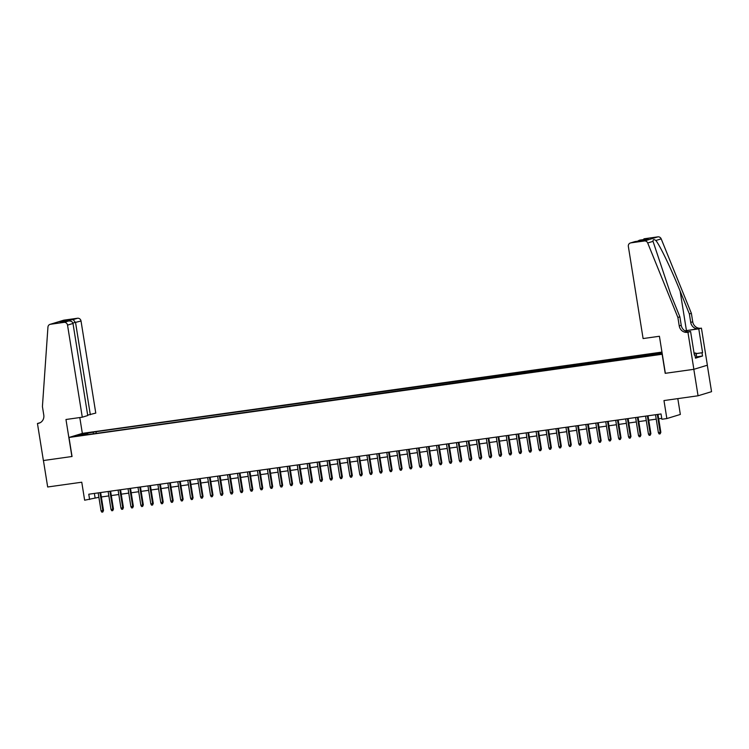 <?xml version="1.0" encoding="UTF-8"?>
<svg xmlns="http://www.w3.org/2000/svg" width="749" height="749" viewBox="0 0 749 749"><rect width="100%" height="100%" fill="white"/><g stroke="black" fill="none" stroke-linecap="round" stroke-linejoin="round"><path stroke-width="1.12" d="M77.868 436.077L82.427 435.169L77.868 436.077M661.957 352.086L82.484 433.353L68.992 437.463L662.303 354.24M707.309 365.212L711.55 391.671L698.059 395.781L663.97 400.565L666.853 418.56L680.345 414.44L677.808 398.618M71.895 456.544L65.968 419.496L82.287 417.202L67.532 325.122A3.221 3.015 -107 0 0 64.04 322.36L50.455 324.27A3.221 3.015 -107 0 0 47.945 327.088L42.421 406.567L43.779 415.03A7.518 7.022 73 0 1 39.004 423.194A7.518 7.022 73 0 1 37.993 423.419L37.45 423.494L43.386 460.541L72.044 456.497L43.433 460.532L47.674 486.99L81.763 482.216L84.637 500.21L98.887 497.308M665.355 373.292L693.817 369.323L698.059 395.781M666.853 418.56L661.882 419.253L661.03 413.963L88.766 494.218L89.618 499.508M658.502 354.268L651.892 355.447L658.549 354.586M88.12 434.551L662.2 353.612M87.895 434.158L76.95 435.693L82.493 434.008L95.994 431.696L662.06 352.723M665.206 373.33L662.153 354.277M72.044 456.516L68.992 437.463M101.349 496.961L108.839 495.913M111.301 495.566L118.791 494.518M121.254 494.171L128.744 493.123M131.206 492.776L138.696 491.728M141.158 491.381L148.648 490.333M151.111 489.986L158.601 488.938M161.063 488.591L168.553 487.533M171.015 487.196L178.505 486.138M180.968 485.792L188.458 484.743M190.92 484.397L198.41 483.348M200.872 483.002L208.362 481.953M210.825 481.607L218.315 480.558M220.777 480.212L228.267 479.163M230.729 478.817L238.219 477.768M240.682 477.422L248.172 476.373M250.634 476.027L258.124 474.978M260.586 474.632L268.076 473.583M270.539 473.237L278.029 472.188M280.491 471.842L287.981 470.793M290.443 470.447L297.933 469.389M300.396 469.052L307.886 467.994M310.348 467.648L317.838 466.599M320.3 466.252L327.79 465.204M330.253 464.857L337.743 463.809M340.205 463.462L347.695 462.414M350.158 462.067L357.648 461.019M360.11 460.672L367.6 459.624M370.062 459.277L377.552 458.229M380.015 457.882L387.505 456.834M389.967 456.487L397.457 455.439M399.919 455.092L407.409 454.044M409.872 453.697L417.362 452.649M419.824 452.302L427.314 451.244M429.776 450.907L437.266 449.849M439.729 449.503L447.219 448.454M449.681 448.108L457.171 447.059M459.633 446.713L467.123 445.664M469.586 445.318L477.076 444.269M479.538 443.923L487.028 442.874M489.49 442.528L496.98 441.479M499.443 441.133L506.933 440.084M509.395 439.738L516.885 438.689M519.347 438.343L526.837 437.294M529.3 436.948L536.79 435.899M539.252 435.553L546.742 434.504M549.204 434.158L556.694 433.1M559.157 432.763L566.647 431.705M569.109 431.358L576.599 430.31M579.071 429.963L586.551 428.915M589.023 428.568L596.504 427.52M598.975 427.173L606.456 426.125M608.928 425.778L616.408 424.73M618.88 424.383L626.361 423.335M628.832 422.988L636.313 421.94M638.785 421.593L646.265 420.545M648.737 420.198L656.218 419.15M658.689 418.803L661.741 418.373M94.383 493.432L95.086 497.842M656.592 354.408L656.742 353.472M96.265 433.409L95.994 431.696M93.438 432.473L93.213 433.84M82.493 434.008L83.13 434.832M657.304 414.487L660.187 432.454L660.843 432.257L660.15 433.84L660.187 432.454L658.39 432.707L655.515 414.74M660.843 432.257L657.978 414.394M660.15 433.84L659.157 433.98L658.39 432.707M694.014 352.901L696.064 353.172L696.748 357.413L695.39 357.685M696.064 353.172L694.126 353.575M643.101 338.557L628.355 246.468A3.221 3.015 -107 0 1 630.827 242.873L644.412 240.972L657.903 236.853A3.221 3.015 73 0 1 661.189 238.865L691.374 313.335L692.731 321.798A7.518 7.022 -107 0 0 700.877 328.231L701.429 328.156L707.365 365.203L693.874 369.313L665.355 373.311L659.42 336.264L643.101 338.557M691.374 313.335L689.37 313.943L680.12 291.108C671.376 269.256 659.916 245.354 655.852 240.495C653.877 239.146 652.941 239.427 653.034 241.356L670.627 294.001L679.877 316.836L681.234 325.3A7.518 7.022 -107 0 0 689.389 331.732L687.395 332.341L687.938 332.266L693.874 369.313M679.877 316.836L677.882 317.445L679.24 325.909A7.518 7.022 -107 0 0 687.395 332.341M680.12 291.108L686.44 330.581L698.883 328.839A7.518 7.022 -107 0 1 690.728 322.407L689.37 313.943M644.318 238.762L643.887 238.856A3.221 3.015 73 0 1 644.318 238.762L657.903 236.853M653.034 241.356L647.698 242.976L677.882 317.445M696.13 353.575L702.581 352.667L696.149 353.668M694.36 355.073L694.96 354.989L695.475 358.172L702.506 356.018L702 352.845M694.96 354.989L694.379 355.166L690.578 331.461L687.938 332.266M701.429 328.156L685.794 330.777A12.078 0.627 -9.1 0 0 685.054 330.889M702.581 352.667L698.789 328.961M686.44 330.581A13.978 0.721 -9.1 0 0 684.904 330.805M688.209 331.798L690.578 331.461M647.698 242.976A3.221 3.015 -107 0 0 644.412 240.972M702.506 356.018L696.654 356.842M639.374 240.232L637.586 241.206M639.964 240.092L648.222 238.931L643.447 240.392L635.086 241.553L630.396 242.976M87.67 415.124L95.778 413.092L81.023 321.003L72.887 323.044M90.329 414.749L75.574 322.669L73.177 319.58L77.531 318.25L63.946 320.151L50.455 324.27M37.45 423.494L40.259 422.661M82.343 433.399L79.806 417.558M82.287 417.202L87.736 415.545L72.99 323.456L67.532 325.122M50.024 324.364L63.515 320.254A3.221 3.015 73 0 1 63.946 320.151M77.531 318.25A3.221 3.015 73 0 1 81.023 321.003M64.04 322.36L68.627 320.993L60.594 322.126M60.36 322.154L68.402 321.031C70.893 320.787 72.419 321.593 72.99 323.456M60.135 322.192L64.91 320.741L66.174 321.34M647.351 415.882L650.235 433.849L650.89 433.652L650.198 435.235L650.235 433.849L648.437 434.102L645.563 416.135M650.89 433.652L648.025 415.789M650.198 435.235L649.205 435.375L648.437 434.102M637.399 417.277L640.283 435.244L640.938 435.047L640.245 436.63L640.283 435.244L638.485 435.497L635.611 417.53M640.938 435.047L638.073 417.184M640.245 436.63L639.253 436.77L638.485 435.497M627.447 418.672L630.33 436.639L630.986 436.442L630.293 438.034L630.33 436.639L628.533 436.892L625.658 418.925M630.986 436.442L628.121 418.579M630.293 438.034L629.3 438.165L628.533 436.892M617.494 420.067L620.378 438.034L621.033 437.837L620.341 439.429L620.378 438.034L618.58 438.287L615.706 420.32M621.033 437.837L618.168 419.974M620.341 439.429L619.348 439.569L618.58 438.287M607.542 421.462L610.426 439.429L611.081 439.232L610.388 440.824L610.426 439.429L608.628 439.682L605.754 421.715M611.081 439.232L608.216 421.369M610.388 440.824L609.396 440.964L608.628 439.682M597.59 422.857L600.473 440.833L601.129 440.627L600.436 442.219L600.473 440.833L598.676 441.077L595.801 423.11M601.129 440.627L598.264 422.764M600.436 442.219L599.443 442.359L598.676 441.077M587.637 424.252L590.521 442.228L591.176 442.022L590.484 443.614L590.521 442.228L588.723 442.472L585.849 424.505M591.176 442.022L588.311 424.159M590.484 443.614L589.491 443.754L588.723 442.472M577.685 425.647L580.569 443.623L581.224 443.417L580.531 445.009L580.569 443.623L578.771 443.876L575.897 425.9M581.224 443.417L578.359 425.554M580.531 445.009L579.539 445.149L578.771 443.876M567.733 427.042L570.616 445.018L571.272 444.812L570.579 446.404L570.616 445.018L568.819 445.271L565.944 427.295M571.272 444.812L568.407 426.949M570.579 446.404L569.586 446.544L568.819 445.271M557.78 428.437L560.664 446.413L561.319 446.217L560.626 447.799L560.664 446.413L558.866 446.666L555.992 428.69M561.319 446.217L558.454 428.344M560.626 447.799L559.634 447.939L558.866 446.666M547.828 429.842L550.712 447.808L551.367 447.612L550.674 449.194L550.712 447.808L548.914 448.061L546.04 430.085M551.367 447.612L548.502 429.739M550.674 449.194L549.682 449.334L548.914 448.061M537.876 431.237L540.759 449.203L541.415 449.007L540.722 450.589L540.759 449.203L538.962 449.456L536.087 431.48M541.415 449.007L538.55 431.143M540.722 450.589L539.729 450.729L538.962 449.456M527.923 432.632L530.807 450.598L531.462 450.402L530.769 451.984L530.807 450.598L529.009 450.851L526.135 432.885M531.462 450.402L528.597 432.538M530.769 451.984L529.777 452.124L529.009 450.851M517.971 434.027L520.855 451.993L521.51 451.797L520.817 453.379L520.855 451.993L519.057 452.246L516.183 434.28M521.51 451.797L518.645 433.933M520.817 453.379L519.825 453.519L519.057 452.246M508.019 435.422L510.902 453.388L511.558 453.192L510.865 454.774L510.902 453.388L509.105 453.641L506.23 435.675M511.558 453.192L508.693 435.328M510.865 454.774L509.872 454.915L509.105 453.641M498.066 436.817L500.95 454.783L501.605 454.587L500.912 456.178L500.95 454.783L499.152 455.036L496.278 437.07M501.605 454.587L498.74 436.723M500.912 456.178L499.92 456.31L499.152 455.036M488.114 438.212L490.998 456.178L491.653 455.982L490.96 457.573L490.998 456.178L489.2 456.431L486.326 438.465M491.653 455.982L488.788 438.118M490.96 457.573L489.968 457.714L489.2 456.431M478.162 439.607L481.045 457.583L481.701 457.377L481.008 458.968L481.045 457.583L479.248 457.826L476.373 439.86M481.701 457.377L478.836 439.513M481.008 458.968L480.015 459.109L479.248 457.826M468.209 441.002L471.093 458.978L471.748 458.772L471.055 460.363L471.093 458.978L469.295 459.221L466.421 441.255M471.748 458.772L468.883 440.908M471.055 460.363L470.063 460.504L469.295 459.221M458.257 442.397L461.141 460.373L461.796 460.167L461.103 461.759L461.141 460.373L459.343 460.616L456.469 442.65M461.796 460.167L458.931 442.303M461.103 461.759L460.111 461.899L459.343 460.616M448.305 443.792L451.188 461.768L451.844 461.562L451.151 463.154L451.188 461.768L449.391 462.021L446.516 444.045M451.844 461.562L448.979 443.698M451.151 463.154L450.158 463.294L449.391 462.021M438.352 445.187L441.236 463.163L441.891 462.957L441.198 464.549L441.236 463.163L439.438 463.416L436.564 445.44M441.891 462.957L439.026 445.093M441.198 464.549L440.206 464.689L439.438 463.416M428.4 446.582L431.284 464.558L431.939 464.361L431.246 465.944L431.284 464.558L429.486 464.811L426.612 446.835M431.939 464.361L429.074 446.488M431.246 465.944L430.254 466.084L429.486 464.811M418.448 447.986L421.331 465.953L421.987 465.756L421.294 467.339L421.331 465.953L419.534 466.206L416.659 448.23M421.987 465.756L419.122 447.883M421.294 467.339L420.301 467.479L419.534 466.206M408.495 449.381L411.37 467.348L412.034 467.151L411.341 468.734L411.37 467.348L409.581 467.601L406.707 449.625M412.034 467.151L409.169 449.288M411.341 468.734L410.349 468.874L409.581 467.601M398.543 450.776L401.417 468.743L402.082 468.546L401.389 470.129L401.417 468.743L399.629 468.996L396.755 451.029M402.082 468.546L399.217 450.683M401.389 470.129L400.397 470.269L399.629 468.996M388.591 452.171L391.465 470.138L392.13 469.941L391.437 471.524L391.465 470.138L389.677 470.391L386.802 452.424M392.13 469.941L389.265 452.078M391.437 471.524L390.444 471.664L389.677 470.391M378.638 453.566L381.513 471.533L382.177 471.336L381.484 472.919L381.513 471.533L379.724 471.786L376.85 453.819M382.177 471.336L379.312 453.473M381.484 472.919L380.492 473.059L379.724 471.786M368.686 454.961L371.56 472.928L372.225 472.731L371.532 474.323L371.56 472.928L369.772 473.181L366.898 455.214M372.225 472.731L369.36 454.868M371.532 474.323L370.54 474.454L369.772 473.181M358.734 456.356L361.608 474.323L362.273 474.126L361.58 475.718L361.608 474.323L359.82 474.576L356.945 456.609M362.273 474.126L359.408 456.263M361.58 475.718L360.587 475.858L359.82 474.576M348.781 457.751L351.656 475.727L352.32 475.521L351.627 477.113L351.656 475.727L349.867 475.971L346.993 458.004M352.32 475.521L349.455 457.658M351.627 477.113L350.635 477.253L349.867 475.971M338.829 459.146L341.703 477.122L342.368 476.916L341.675 478.508L341.703 477.122L339.915 477.366L337.041 459.399M342.368 476.916L339.503 459.053M341.675 478.508L340.683 478.648L339.915 477.366M328.877 460.541L331.751 478.517L332.416 478.311L331.723 479.903L331.751 478.517L329.963 478.77L327.088 460.794M332.416 478.311L329.551 460.448M331.723 479.903L330.73 480.043L329.963 478.77M318.924 461.936L321.798 479.912L322.463 479.706L321.77 481.298L321.798 479.912L320.01 480.165L317.136 462.189M322.463 479.706L319.598 461.843M321.77 481.298L320.778 481.438L320.01 480.165M308.972 463.331L311.846 481.307L312.511 481.101L311.818 482.693L311.846 481.307L310.058 481.56L307.184 463.584M312.511 481.101L309.646 463.238M311.818 482.693L310.826 482.833L310.058 481.56M299.02 464.726L301.894 482.702L302.559 482.506L301.866 484.088L301.894 482.702L300.106 482.955L297.231 464.979M302.559 482.506L299.694 464.633M301.866 484.088L300.873 484.229L300.106 482.955M289.067 466.131L291.941 484.097L292.606 483.901L291.913 485.483L291.941 484.097L290.153 484.35L287.279 466.374M292.606 483.901L289.741 466.028M291.913 485.483L290.921 485.624L290.153 484.35M279.115 467.526L281.989 485.492L282.654 485.296L281.961 486.878L281.989 485.492L280.201 485.745L277.327 467.769M282.654 485.296L279.789 467.432M281.961 486.878L280.969 487.019L280.201 485.745M269.163 468.921L272.037 486.887L272.702 486.691L272.009 488.273L272.037 486.887L270.249 487.14L267.374 469.174M272.702 486.691L269.837 468.827M272.009 488.273L271.016 488.414L270.249 487.14M259.21 470.316L262.084 488.282L262.749 488.086L262.056 489.668L262.084 488.282L260.296 488.535L257.422 470.569M262.749 488.086L259.884 470.222M262.056 489.668L261.064 489.809L260.296 488.535M249.258 471.711L252.132 489.677L252.797 489.481L252.104 491.063L252.132 489.677L250.344 489.93L247.47 471.964M252.797 489.481L249.932 471.617M252.104 491.063L251.112 491.204L250.344 489.93M239.305 473.106L242.18 491.072L242.845 490.876L242.152 492.468L242.18 491.072L240.392 491.325L237.517 473.359M242.845 490.876L239.98 473.012M242.152 492.468L241.159 492.599L240.392 491.325M229.353 474.501L232.227 492.468L232.892 492.271L232.199 493.863L232.227 492.468L230.439 492.72L227.565 474.754M232.892 492.271L230.027 474.407M232.199 493.863L231.207 494.003L230.439 492.72M219.401 475.896L222.275 493.872L222.94 493.666L222.247 495.258L222.275 493.872L220.487 494.115L217.613 476.149M222.94 493.666L220.075 475.802M222.247 495.258L221.255 495.398L220.487 494.115M209.448 477.291L212.323 495.267L212.978 495.061L212.295 496.653L212.323 495.267L210.535 495.51L207.66 477.544M212.978 495.061L210.123 477.197M212.295 496.653L211.302 496.793L210.535 495.51M199.496 478.686L202.37 496.662L203.026 496.456L202.342 498.048L202.37 496.662L200.582 496.915L197.708 478.939M203.026 496.456L200.17 478.592M202.342 498.048L201.35 498.188L200.582 496.915M189.544 480.081L192.418 498.057L193.073 497.851L192.39 499.443L192.418 498.057L190.63 498.31L187.756 480.334M193.073 497.851L190.218 479.987M192.39 499.443L191.398 499.583L190.63 498.31M179.591 481.476L182.466 499.452L183.121 499.246L182.438 500.838L182.466 499.452L180.678 499.705L177.803 481.729M183.121 499.246L180.266 481.382M182.438 500.838L181.445 500.978L180.678 499.705M169.639 482.871L172.513 500.847L173.169 500.65L172.485 502.233L172.513 500.847L170.725 501.1L167.851 483.124M173.169 500.65L170.313 482.777M172.485 502.233L171.493 502.373L170.725 501.1M159.687 484.275L162.561 502.242L163.216 502.045L162.533 503.628L162.561 502.242L160.773 502.495L157.899 484.519M163.216 502.045L160.361 484.172M162.533 503.628L161.541 503.768L160.773 502.495M149.734 485.67L152.609 503.637L153.264 503.44L152.581 505.023L152.609 503.637L150.821 503.89L147.946 485.914M153.264 503.44L150.409 485.577M152.581 505.023L151.588 505.163L150.821 503.89M139.782 487.065L142.656 505.032L143.312 504.835L142.628 506.418L142.656 505.032L140.868 505.285L137.994 487.318M143.312 504.835L140.456 486.972M142.628 506.418L141.636 506.558L140.868 505.285M129.83 488.46L132.704 506.427L133.359 506.23L132.676 507.813L132.704 506.427L130.916 506.68L128.042 488.713M133.359 506.23L130.504 488.367M132.676 507.813L131.684 507.953L130.916 506.68M119.877 489.855L122.752 507.822L123.407 507.625L122.724 509.208L122.752 507.822L120.963 508.075L118.089 490.108M123.407 507.625L120.552 489.762M122.724 509.208L121.731 509.348L120.963 508.075M109.925 491.25L112.799 509.217L113.455 509.02L112.771 510.612L112.799 509.217L111.011 509.47L108.137 491.503M113.455 509.02L110.599 491.157M112.771 510.612L111.779 510.743L111.011 509.47M99.973 492.645L102.847 510.612L103.502 510.415L102.819 512.007L102.847 510.612L101.059 510.865L98.185 492.898M103.502 510.415L100.647 492.552M102.819 512.007L101.827 512.147L101.059 510.865M681.234 325.3L679.24 325.909M690.728 322.407L692.731 321.798M648.222 238.931L643.447 240.392M635.189 241.543L630.827 242.873M661.189 238.865L655.852 240.495M698.883 328.839L700.877 328.231M685.878 331.292L685.794 330.777M64.91 320.741L73.177 319.58M39.959 422.82L37.993 423.419M635.086 241.553L643.344 240.401"/></g></svg>
